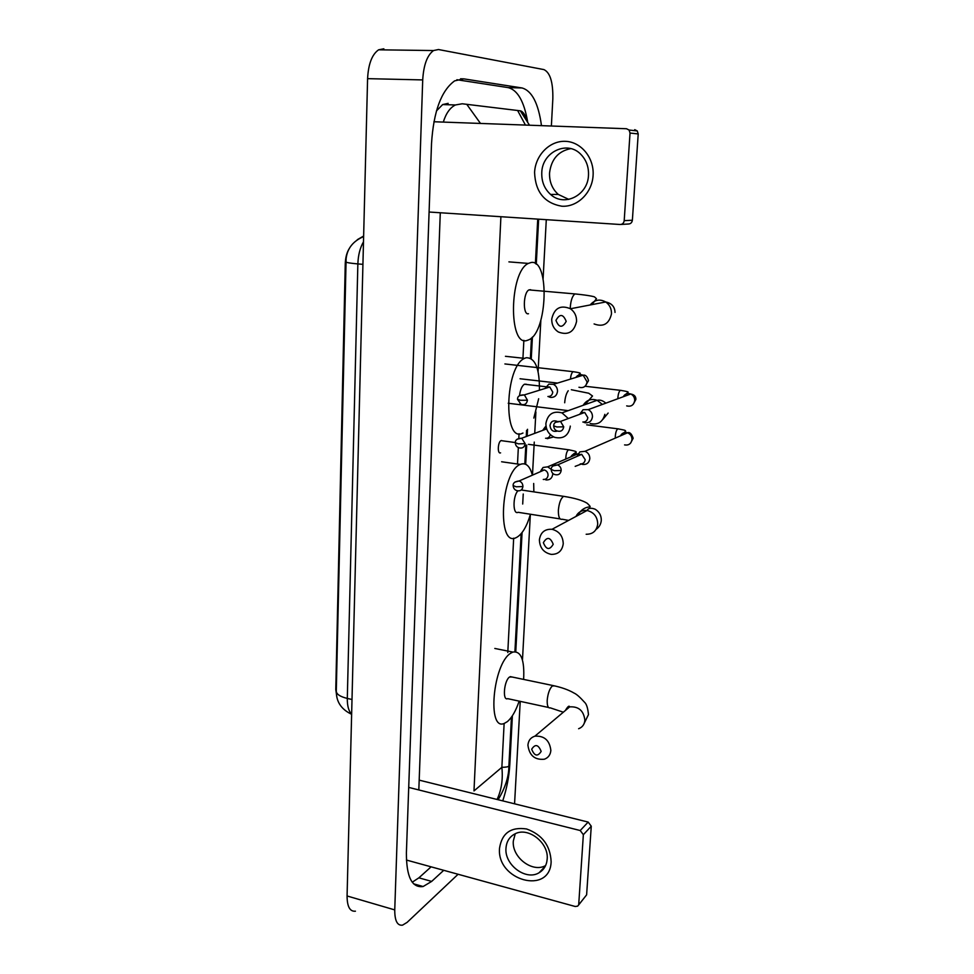 <?xml version="1.0" encoding="UTF-8"?>
<svg xmlns="http://www.w3.org/2000/svg" width="974" height="974" viewBox="0 0 974 974"><rect width="100%" height="100%" fill="white"/><g stroke="black" fill="none" stroke-linecap="round" stroke-linejoin="round"><path stroke-width="1.46" d="M349.629 247.993C346.951 252.023 345.49 257.246 345.259 263.637L335.774 689.531L336.894 697.189M363.619 236.597C353.099 241.077 347.268 248.431 346.123 258.682L336.286 691.187C336.468 694.255 340.145 696.666 347.304 698.431C347.219 705.931 348.668 711.178 351.638 714.149M551.138 861.771C550.067 895.386 496.411 880.557 499.54 848.184C501.914 833.099 510.936 826.695 526.593 828.971C542.201 834.657 550.383 845.59 551.138 861.771M505.981 848.208C504.337 864.863 526.045 881.068 539.133 872.716C543.991 869.794 546.682 865.229 547.181 859.031C548.873 842.827 528.31 826.756 515.173 833.781C509.572 836.617 506.504 841.426 505.981 848.208M545.598 865.569C532.498 873.179 511.715 857.266 513.31 841.073L515.234 833.756M406.414 860.042L575.208 906.49L577.655 906.149L586.616 894.85L578.471 905.187M583.353 834.694L580.212 830.53L588.162 822.08L591.267 826.196L583.353 834.694L578.739 904.164M408.715 787.406L580.212 830.53M591.267 826.196L586.616 894.85M588.162 822.08L419.185 780.137M541.167 751.404C538.354 744.489 535.189 743.759 531.682 749.225C534.482 756.141 537.648 756.859 541.167 751.404M527.92 745.159C528.371 740.508 530.684 737.513 534.884 736.174C544.308 735.614 549.64 740.362 550.858 750.418C550.432 754.85 548.265 757.784 544.369 759.221C534.763 760.134 529.272 755.447 527.92 745.159M512.166 677.015L509.572 677.015C504.057 680.461 502.255 701.231 507.673 698.65L548.545 707.477M519.154 701.134C515.794 711.02 511.837 717.875 507.247 721.697L504.386 723.353C486.793 731.827 492.893 663.586 510.814 653.152L512.823 652.081C521.066 650.766 524.657 659.873 523.622 679.414M553.22 544.283C550.31 537.1 547.023 536.552 543.37 542.664C546.268 549.835 549.555 550.383 553.22 544.283M539.389 539.864C540.533 532.401 544.746 528.882 552.039 529.296C559.234 531.244 562.96 536.077 563.24 543.784C562.156 550.955 558.139 554.486 551.199 554.376C543.687 552.684 539.754 547.851 539.389 539.864M530.428 514.248C526.885 526.325 522.356 534.008 516.853 537.283L516.269 537.563C496.728 548.374 500.673 471.647 520.311 464.415L520.652 464.269C526.033 462.467 529.941 466.108 532.376 475.178M533.679 483.469L533.862 491.882M517.9 490.835C512.628 496.253 512.823 515.258 518.071 512.3L560.123 518.911M557.031 421.328C553.208 420.062 550.858 421.462 549.993 425.516C550.651 430.325 553.135 432.176 557.445 431.056M570.277 426.088L570.253 426.6C568.512 435.634 563.349 439.225 554.754 437.375C548.898 434.769 545.951 430.143 545.89 423.483C547.717 414.145 553.074 410.614 561.986 412.879L568.317 418.54M526.35 384.243L524.414 384.231C521.954 385.838 520.323 389.637 519.519 395.614M522.977 433.04L522.259 433.345C502.961 442.927 504.922 366.394 524.536 358.371L526.191 357.738C535.237 357.689 539.657 368.513 539.426 390.209M538.659 398.743L533.825 418.065M519.933 403.82L520.189 404.624M566.198 321.371C563.179 313.884 559.758 313.555 555.947 320.385C558.942 327.848 562.363 328.177 566.198 321.371M551.722 319.058C554.279 308.088 560.513 304.655 570.447 308.758C574.636 311.802 576.681 316.026 576.559 321.432C574.1 332.097 568.037 335.616 558.37 332C553.853 329.029 551.649 324.707 551.722 319.058M530.647 289.716L528.979 289.899C523.123 292.419 522.685 315.503 528.492 313.725M531.159 262.493C549.933 259.06 547.498 332.097 528.955 339.743L527.092 340.437C508.355 347.365 509.171 271.856 528.334 263.418L531.159 262.493M582.099 464.306L582.976 464.501C586.884 464.635 589.16 462.687 589.806 458.644C589.794 455.089 588.186 452.642 585.009 451.303L579.81 451.899L577.058 456.368M580.248 463.916C583.085 464.014 584.729 462.601 585.204 459.667L581.697 454.334L577.947 454.773L579.81 451.899M583.986 422.399L585.569 422.813C589.514 422.899 591.802 420.902 592.46 416.799C592.484 413.487 591.072 411.113 588.211 409.64L583.049 409.725L579.664 414.327M582.842 422.022C585.703 422.083 587.359 420.622 587.833 417.651L584.729 412.452L581.003 412.513L583.049 409.725M501.586 440.504L501.062 440.625C497.738 441.867 497.251 454.444 500.575 452.849M551.199 469.285L547.668 466.85L543.078 467.471L540.351 471.696M545.805 479.89L546.122 479.938C549.933 480.097 552.136 478.185 552.745 474.216L552.745 473.315M543.261 479.439C546.012 479.561 547.607 478.173 548.058 475.3C547.997 472.621 546.767 470.832 544.344 469.943L541.045 470.393L543.078 467.471M545.988 426.04L542.676 430.386M546.548 428.597L543.736 428.901L545.927 426.064M547.278 438.69L553.646 436.912M545.562 438.263C548.058 438.385 549.653 437.168 550.322 434.623M549.08 396.966L550.785 397.429C554.644 397.477 556.885 395.468 557.505 391.378C557.518 388.139 556.154 385.801 553.415 384.34L548.873 384.121L545.063 388.468M547.899 396.503C550.7 396.54 552.319 395.079 552.769 392.12L549.786 387.007L546.511 386.861L548.873 384.121M504.909 363.947L573.089 371.678C571.641 372.823 570.776 375.294 570.496 379.093M593.093 175.442C592.119 192.986 577.29 207.316 561.755 206.208C544.417 203.128 535.359 191.878 534.58 172.459C535.335 155.28 549.665 140.585 565.407 141.327C581.174 141.814 594.298 157.91 593.093 175.442M541.775 172.8C541.52 181.663 544.466 188.883 550.602 194.459C564.165 207.231 587.967 195.433 588.491 175.174C588.82 167.029 586.348 160.162 581.064 154.586C567.525 139.757 541.982 151.956 541.775 172.8M568.804 199.402L558.26 194.423C552.197 188.907 549.287 181.773 549.543 173.019C551.235 159.261 558.309 151.128 570.764 148.62M429.096 212.028L620.17 224.495C622.471 224.397 623.81 223.119 624.2 220.66L632.37 220.234C631.968 222.656 630.641 223.91 628.376 224.008L621.035 224.446M634.719 129.652L637.288 130.942L638.214 133.925L630.032 133.061L624.2 220.66M630.032 133.061L629.082 130.029L626.489 128.738L433.905 121.75M638.214 133.925L632.37 220.234M458.097 874.262L407.083 922.402L402.53 925.154C397.295 925.836 394.714 920.747 394.75 909.899L422.716 79.917C423.605 65.002 427.196 55.214 433.515 50.551L438.483 49.528L543.906 69.592C550.164 72.539 553.147 82.327 552.83 98.971L551.369 126.011M355.437 911.189C349.922 911.749 347.134 906.672 347.073 895.97L367.588 78.65C368.355 64.004 372.031 54.386 378.618 49.808L383.853 48.81M520.226 701.365L514.564 803.818M546.292 219.674L543.102 278.625M540.85 320.3L538.074 371.52M535.895 411.953L534.726 433.357M534.263 442.099L532.474 475.142M530.343 514.576L522.466 660.031M541.483 125.658C538.391 103.341 531.914 90.789 522.04 87.964L463.843 78.87L454.651 80.854C441.283 90.594 433.576 111.499 431.519 143.531L406.401 852.761C406.353 876.844 411.917 888.105 423.118 886.523L431.665 881.409L443.73 870.318M502.742 800.884C506.748 788.697 509.11 776.595 509.804 764.578L512.385 715.793M515.77 651.679L522.076 532.547M525.68 464.281L526.703 445.033M527.165 436.194L527.531 429.291M531.268 358.627L532.413 337.028M536.272 264.197L538.646 219.174M443.304 122.091C446.007 113.349 450.049 107.639 455.43 104.961L462.236 103.78L520.347 110.829C522.953 111.389 525.388 115.042 527.628 121.762C524.122 101.479 517.657 90.107 508.233 87.623L456.891 79.734M412.233 882.213L418.893 877.83L431.105 866.836M448.15 103.354L442.659 104.571L436.462 110.902M409.543 860.906L412.964 861.844M423.812 864.827L419.916 863.755M418.82 789.951L440.285 212.758M497.069 799.471C501.488 790.06 503.095 779.346 501.866 767.317C506.078 767.244 508.428 766.818 508.878 766.039L508.915 765.479M466.729 104.267L480.486 123.442M525.436 125.074L517.596 110.439M345.892 261.872C346.147 262.554 350.141 263.236 357.86 263.917L347.304 698.431L352.004 699.49M357.312 239.689L363.631 236.037M363.485 241.808C360.051 247.786 358.176 255.151 357.86 263.917L362.925 264.344M578.617 728.722C582.355 727.31 584.437 724.498 584.875 720.273C583.755 710.74 578.678 706.272 569.644 706.893L563.897 711.738M554.766 685.927L552.319 685.952C549.579 688.728 547.875 693.5 547.205 700.269C547.059 705.821 548.082 708.341 550.286 707.855L563.337 712.201M586.165 534.251C592.801 534.312 596.648 530.94 597.719 524.134C597.488 516.841 593.945 512.287 587.091 510.486C582.002 509.962 578.288 511.959 575.963 516.463M565.651 496.667L563.593 496.338C560.805 498.396 559.076 502.986 558.382 510.108C558.248 516.841 559.514 519.885 562.156 519.227L568.597 520.408M521.236 489.983L563.593 496.338C574.709 498.067 582.586 500.38 587.225 503.29C589.854 505.749 590.719 506.955 589.83 506.894C584.631 507.259 580.577 510.145 577.667 515.55M590.134 423.495C597.805 425.224 602.711 422.168 604.854 414.327M602.37 404.429L597.147 400.302C591.181 398.342 586.506 400.01 583.158 405.306M568.219 390.744C566.271 393.52 565.09 397.526 564.689 402.773M594.091 323.94C603.296 327.325 609.091 323.989 611.477 313.92C611.623 308.819 609.7 304.838 605.718 301.977C599.753 298.75 594.566 299.748 590.183 304.959M577.18 294.136L574.928 293.917C572.444 295.853 570.91 300.126 570.326 306.749L570.277 308.648M551.187 469.565C551.528 472.5 552.915 474.216 555.326 474.691C558.601 475.288 560.561 473.875 561.182 470.479C561.146 467.788 559.94 465.937 557.542 464.927L552.903 466.01M561.182 470.479L554.364 470.698L551.199 469.444C551.187 466.558 553.305 465.048 557.542 464.927L581.697 454.334M618.855 428.95L617.82 428.816C616.445 429.972 615.605 432.468 615.3 436.303L615.312 438.093M624.565 444.899C628.68 445.568 631.14 443.803 631.968 439.603L631.98 439.213C631.822 436.072 630.324 433.941 627.487 432.797C624.358 432.006 622.021 433.028 620.462 435.853M553.682 425.979C553.95 428.718 555.18 430.398 557.396 431.032C560.902 431.908 563.009 430.52 563.739 426.831L560.525 421.425L555.521 422.302M563.739 426.831L556.885 426.977L553.682 425.882C553.719 422.753 555.996 421.267 560.525 421.425L584.729 412.452M621.412 390.452L620.377 390.318C619.026 391.463 618.198 393.934 617.893 397.733L617.881 398.731M626.684 405.89C631.067 406.925 633.733 405.172 634.695 400.631L634.719 400.229C634.598 397.331 633.27 395.249 630.738 393.995C627.5 392.912 624.991 393.837 623.214 396.759M513.14 485.673C513.444 488.583 514.905 490.275 517.511 490.75C520.591 491.164 522.381 489.776 522.916 486.562C522.855 483.786 521.577 481.923 519.081 480.998L514.893 482.081M522.916 486.562L516.135 486.793L513.14 485.551C512.921 482.994 514.905 481.485 519.081 480.998L544.344 469.943M569.729 449.939L568.56 449.769C567.038 450.95 566.138 453.507 565.845 457.415L565.87 458.937M575.184 466.363L581.125 464.099M577.777 454.127L577.302 453.969C574.49 453.385 572.335 454.31 570.861 456.769M515.319 442.841C515.538 445.544 516.865 447.224 519.312 447.894C522.6 448.551 524.548 447.151 525.169 443.681L521.711 438.227L517.194 439.152M525.169 443.681L518.351 443.852L515.319 442.744C515.173 439.931 517.304 438.434 521.711 438.227L546.658 428.901M517.535 399.413L521.163 404.393C524.633 405.318 526.739 403.918 527.458 400.204L524.365 394.884L519.544 395.59M527.458 400.204L520.591 400.29L517.535 399.316C517.401 396.308 519.678 394.835 524.365 394.884L549.786 387.007M574.295 371.825L573.089 371.678C578.739 372.482 581.052 373.115 580.054 373.578L576.316 377.303M578.958 387.25C583.414 388.382 586.117 386.605 587.091 381.893L583.183 375.197C580.175 374.077 577.728 374.832 575.853 377.437M500.904 216.703L473.985 790.925L501.866 767.317L504.13 723.439M523.866 340.328L522.941 358.201M519.057 433.71L518.825 438.154M518.338 447.553L517.498 464.014M513.675 538.159L507.783 652.543M422.716 79.917L367.588 78.65M394.75 909.899L347.073 895.97M508.233 87.623L522.04 87.964M508.976 764.383L509.804 764.578M418.893 877.83L431.665 881.409M460.544 78.797L463.843 78.87M336.383 693.646C337.016 702.887 342.093 709.766 351.626 714.295M539.133 872.716L545.318 866.166M510.291 676.626L552.989 685.55C561.523 687.34 568.548 689.848 574.063 693.074C576.511 694.121 580.005 697.201 584.57 702.291C586.555 704.007 587.846 708.11 588.466 714.612L583.511 724.778M565.37 710.496C567.757 706.491 569.181 705.298 569.644 706.893L534.884 736.174M512.823 652.081L494.816 648.453M552.039 529.296L587.091 510.486C588.296 508.051 590.975 507.624 595.138 509.207C599.327 511.825 601.384 515.55 601.299 520.408C600.934 524.182 599.18 527.19 596.064 529.418M520.311 464.415L501.61 461.761M602.955 419.283L608.141 413.061M605.84 403.163C602.943 400.594 600.045 399.644 597.147 400.302L561.986 412.879M524.536 358.371L505.445 356.301M571.348 389.734L588.722 393.228L592.521 396.004L584.924 404.685M524.414 384.231L545.781 386.727M615.032 312.411C614.789 306.713 611.684 303.231 605.718 301.977L570.447 308.758M528.334 263.418L508.903 261.872M528.979 289.899L574.928 293.917C591.084 295.524 594.785 296.912 594.53 296.936L596.453 298.689L591.936 304.618M630.702 442.963L633.161 438.239C631.615 433.722 629.728 431.908 627.487 432.797L585.009 451.303M620.852 435.682L625.685 431.19C624.736 430.52 627.633 430.593 617.82 428.816L586.677 424.847M633.319 404.186L635.888 399.401C635.949 396.418 634.232 394.616 630.738 393.995L588.211 409.64M623.616 396.625L627.853 392.388C629.131 391.986 626.635 391.304 620.377 390.318L585.057 386.252M520.055 378.752L557.53 383.074M577.935 453.835L547.668 466.85M501.062 440.625L515.331 442.561M528.48 444.339L568.56 449.769C578.629 451.753 575.317 451.668 576.304 452.289C573.966 453.409 572.298 454.846 571.312 456.575M508.221 403.248L568.219 410.651M553.415 384.34L583.183 375.197C585.532 374.673 587.31 376.488 588.527 380.615L585.618 385.655M550.602 194.459L558.26 194.423M637.288 130.942L629.082 130.029M433.515 50.551L378.618 49.808M413.621 883.844L423.118 886.523M442.659 104.571L455.43 104.961M508.878 766.039L511.46 717.132M514.917 651.63L521.139 533.691M522.697 504.033L523.233 494.013M524.816 463.953L525.802 445.374M526.264 436.535L526.593 430.338M530.404 358.14L531.463 337.966M535.383 263.54L537.733 219.113M520.311 110.817L529.515 125.22M508.891 766.039C508.878 776.546 505.299 787.771 498.128 799.727"/></g></svg>
